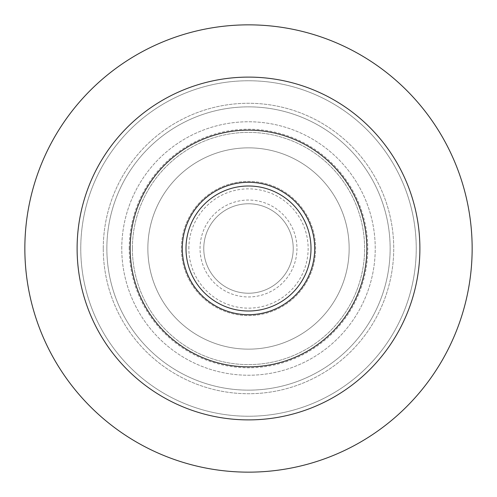 <?xml version="1.0" encoding="UTF-8"?>
<svg xmlns="http://www.w3.org/2000/svg" width="497" height="497" viewBox="0 0 497 497"><rect width="100%" height="100%" fill="white"/><g stroke="black" fill="none" stroke-linecap="round" stroke-linejoin="round"><path stroke-width="0.37" stroke-dasharray="2.48 1.86" d="M132.388 248.5A116.112 116.112 0 0 1 306.556 147.944A116.112 116.112 0 0 1 306.556 349.056A116.112 116.112 0 0 1 132.388 248.5A116.112 116.112 0 0 1 306.556 147.944A116.112 116.112 0 0 1 306.556 349.056A116.112 116.112 0 0 1 132.388 248.5M77.11 248.5A171.39 171.39 0 0 1 334.195 100.071A171.39 171.39 0 0 1 334.195 396.929A171.39 171.39 0 0 1 77.11 248.5A171.39 171.39 0 0 1 334.195 100.071A171.39 171.39 0 0 1 334.195 396.929A171.39 171.39 0 0 1 77.11 248.5A171.39 171.39 0 0 1 334.195 100.071A171.39 171.39 0 0 1 334.195 396.929A171.39 171.39 0 0 1 77.11 248.5M103.27 248.5A145.23 145.23 0 0 1 321.112 122.728A145.23 145.23 0 0 1 321.112 374.272A145.23 145.23 0 0 1 103.27 248.5A145.23 145.23 0 0 1 321.112 122.728A145.23 145.23 0 0 1 321.112 374.272A145.23 145.23 0 0 1 103.27 248.5M106.855 248.5A141.645 141.645 0 0 1 319.322 125.834A141.645 141.645 0 0 1 319.322 371.166A141.645 141.645 0 0 1 106.855 248.5A141.645 141.645 0 0 1 319.322 125.834A141.645 141.645 0 0 1 319.322 371.166A141.645 141.645 0 0 1 106.855 248.5M80.763 248.5A167.737 167.737 0 0 1 332.369 103.233A167.737 167.737 0 0 1 332.369 393.767A167.737 167.737 0 0 1 80.763 248.5A167.737 167.737 0 0 1 332.369 103.233A167.737 167.737 0 0 1 332.369 393.767A167.737 167.737 0 0 1 80.763 248.5M24.85 248.5A223.65 223.65 0 0 1 360.325 54.813A223.65 223.65 0 0 1 360.325 442.187A223.65 223.65 0 0 1 24.85 248.5M147.857 248.5A100.642 100.642 0 0 1 298.821 161.339A100.642 100.642 0 0 1 298.821 335.661A100.642 100.642 0 0 1 147.857 248.5A100.642 100.642 0 0 1 298.821 161.339A100.642 100.642 0 0 1 298.821 335.661A100.642 100.642 0 0 1 147.857 248.5M203.77 248.5A44.73 44.73 0 0 1 270.865 209.765A44.73 44.73 0 0 1 270.865 287.235A44.73 44.73 0 0 1 203.77 248.5A44.73 44.73 0 0 1 270.865 209.765A44.73 44.73 0 0 1 270.865 287.235A44.73 44.73 0 0 1 203.77 248.5M200.042 248.5A48.457 48.457 0 0 1 272.729 206.535A48.457 48.457 0 0 1 272.729 290.465A48.457 48.457 0 0 1 200.042 248.5A48.457 48.457 0 0 1 272.729 206.535A48.457 48.457 0 0 1 272.729 290.465A48.457 48.457 0 0 1 200.042 248.5M121.765 248.5A126.735 126.735 0 0 1 311.868 138.744A126.735 126.735 0 0 1 311.868 358.256A126.735 126.735 0 0 1 121.765 248.5A126.735 126.735 0 0 1 311.868 138.744A126.735 126.735 0 0 1 311.868 358.256A126.735 126.735 0 0 1 121.765 248.5M129.22 248.5A119.28 119.28 0 0 1 308.14 145.199A119.28 119.28 0 0 1 308.14 351.801A119.28 119.28 0 0 1 129.22 248.5M181.405 248.5A67.095 67.095 0 0 1 282.048 190.394A67.095 67.095 0 0 1 282.048 306.606A67.095 67.095 0 0 1 181.405 248.5A67.095 67.095 0 0 1 282.048 190.394A67.095 67.095 0 0 1 282.048 306.606A67.095 67.095 0 0 1 181.405 248.5A67.095 67.095 0 0 1 282.048 190.394A67.095 67.095 0 0 1 282.048 306.606A67.095 67.095 0 0 1 181.405 248.5M188.86 248.5A59.64 59.64 0 0 1 278.32 196.849A59.64 59.64 0 0 1 278.32 300.151A59.64 59.64 0 0 1 188.86 248.5"/><path stroke-width="0.75" d="M130.152 248.5A118.348 118.348 0 0 1 307.674 146.006A118.348 118.348 0 0 1 307.674 350.994A118.348 118.348 0 0 1 130.152 248.5M77.11 248.5A171.39 171.39 0 0 1 334.195 100.071A171.39 171.39 0 0 1 334.195 396.929A171.39 171.39 0 0 1 77.11 248.5M24.85 248.5A223.65 223.65 0 0 1 360.325 54.813A223.65 223.65 0 0 1 360.325 442.187A223.65 223.65 0 0 1 24.85 248.5M186.002 248.5A62.498 62.498 0 0 1 279.749 194.37A62.498 62.498 0 0 1 279.749 302.63A62.498 62.498 0 0 1 186.002 248.5M182.312 248.5A66.188 66.188 0 0 1 281.594 191.177A66.188 66.188 0 0 1 281.594 305.823A66.188 66.188 0 0 1 182.312 248.5"/></g></svg>
